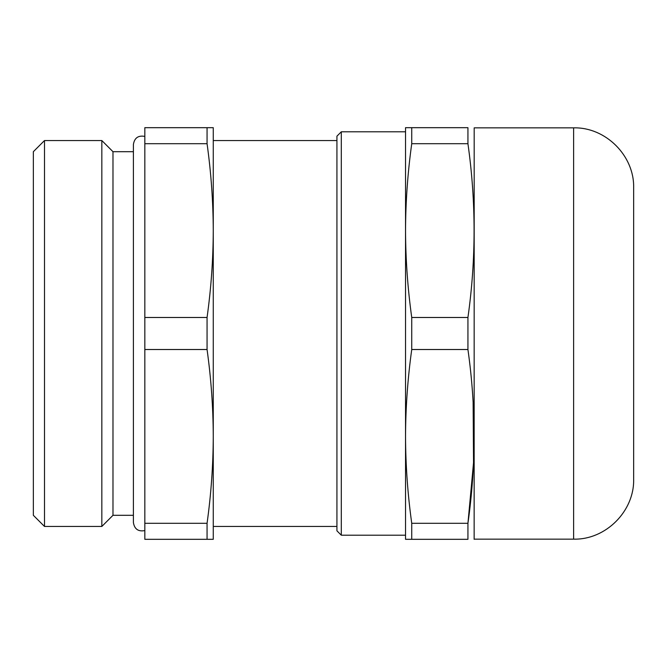 <?xml version="1.0" encoding="UTF-8"?>
<svg xmlns="http://www.w3.org/2000/svg" width="667" height="667" viewBox="0 0 667 667"><rect width="100%" height="100%" fill="white"/><g stroke="black" fill="none" stroke-linecap="round" stroke-linejoin="round"><path stroke-width="1" d="M473.12 402.109L473.537 462.706L467.934 523.303L467.934 539.32C476.138 539.32 476.138 539.32 467.934 539.32L405.536 539.32L405.536 436.41C405.644 465.374 407.712 494.339 411.739 523.303L467.934 523.303C476.13 465.374 476.13 407.445 467.934 349.516L411.739 349.516C407.712 378.481 405.644 407.445 405.536 436.41L405.536 230.59C405.644 259.555 407.712 288.519 411.739 317.484L467.934 317.484C476.13 259.555 476.13 201.626 467.934 143.697L411.739 143.697C407.712 172.661 405.644 201.626 405.536 230.59L405.536 127.68L467.934 127.68C476.138 127.68 476.138 127.68 467.934 127.68L467.934 143.697M144.831 143.697L207.062 143.697C211.097 172.661 213.165 201.626 213.265 230.59L213.265 127.68L144.831 127.68L144.831 539.32L213.265 539.32L213.265 436.41C213.165 465.374 211.097 494.339 207.062 523.303L207.062 539.32M144.831 349.516L207.062 349.516C211.097 378.481 213.165 407.445 213.265 436.41L213.265 230.59C213.165 259.555 211.097 288.519 207.062 317.484L207.062 349.516M144.831 523.303L207.062 523.303M144.831 317.484L207.062 317.484M44.497 333.5L44.497 526.455L101.834 526.455L101.834 140.545L44.497 140.545L44.497 333.5M144.831 136.41C138.269 135.201 134.451 137.894 133.4 144.489L133.4 151.692L112.981 151.692L112.981 515.308L101.834 526.455M133.4 144.489L133.4 522.511L133.4 515.308L112.981 515.308M336.927 333.5L336.927 530.824L341.304 535.201L341.304 131.799L336.927 136.176L336.927 333.5M411.739 317.484L411.739 349.516M467.934 317.484L467.934 349.516M474.187 539.144L573.62 539.144L573.62 127.856L474.187 127.856L474.145 539.32M573.62 127.856C605.694 127.03 634.475 155.811 633.65 187.886L633.65 479.114C634.475 511.189 605.694 539.97 573.62 539.144M207.062 127.68L207.062 143.697M411.739 523.303L411.739 539.32M411.739 127.68L411.739 143.697M44.497 140.545L33.35 151.692L33.35 515.308L44.497 526.455M112.981 151.692L101.834 140.545M144.831 530.59C138.269 531.799 134.451 529.106 133.4 522.511M336.927 140.545L213.265 140.545M336.927 526.455L213.265 526.455M405.536 131.799L341.304 131.799M405.536 535.201L341.304 535.201"/></g></svg>
